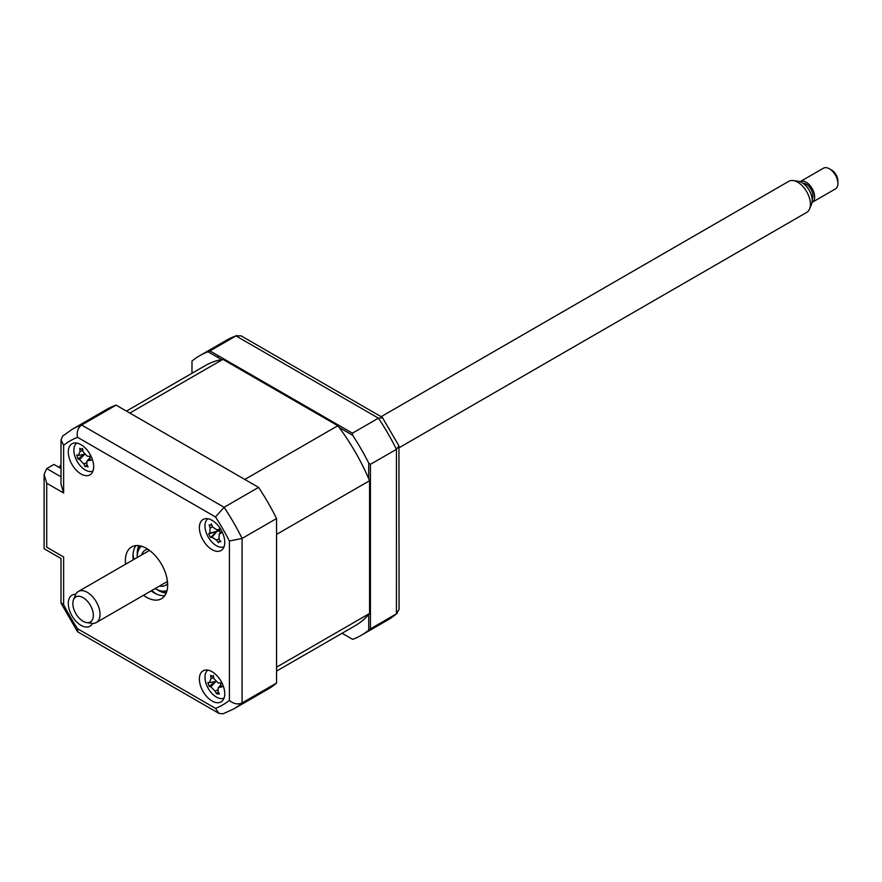 <?xml version="1.0" encoding="UTF-8"?>
<svg xmlns="http://www.w3.org/2000/svg" width="882" height="882" viewBox="0 0 882 882"><rect width="100%" height="100%" fill="white"/><g stroke="black" fill="none" stroke-linecap="round" stroke-linejoin="round"><path stroke-width="1.32" d="M368.731 478.728L368.731 463.127L370.429 464.34L396.437 449.324A161.461 93.216 -120 0 0 378.444 418.167L235.979 335.91A161.461 93.216 -120 0 0 226.476 340.232L199.63 355.744A161.461 93.216 -120 0 0 191.978 361.08L191.978 373.273M370.429 464.34L370.429 628.855L396.437 613.839L399.061 609.418L398.94 445.884L382.281 417.351L241.117 335.844L235.979 335.91L209.971 350.926L352.436 433.183L378.444 418.167L382.678 417.726M352.635 639.351L342.084 633.254L352.635 639.351A161.461 93.216 -120 0 0 361.091 635.404A161.461 93.216 -120 0 0 368.731 630.057L370.429 628.855M368.731 614.467L368.731 630.057M368.731 463.127A161.461 93.216 -120 0 0 352.635 435.256L352.436 433.183M208.273 351.907L209.971 350.926L208.075 351.786A161.461 93.216 -120 0 0 199.63 355.744M226.663 360.562L226.663 361.543M361.091 635.404L387.937 619.903A161.461 93.216 -120 0 0 396.437 613.839L396.437 449.324L398.94 445.884M208.075 351.786L221.58 359.591M339.129 427.45L352.635 435.256M212.066 701.014A17.938 10.352 -120 0 0 221.04 701.907A17.938 10.352 -120 0 0 223.785 687.53A17.938 10.352 -120 0 0 212.066 671.72A17.938 10.352 -120 0 0 203.092 670.827A17.938 10.352 -120 0 0 200.346 685.204A17.938 10.352 -120 0 0 212.066 701.014M212.066 549.651A17.938 10.352 -120 0 0 221.04 550.533A17.938 10.352 -120 0 0 223.785 536.157A17.938 10.352 -120 0 0 212.066 520.347A17.938 10.352 -120 0 0 203.092 519.465A17.938 10.352 -120 0 0 200.346 533.842A17.938 10.352 -120 0 0 212.066 549.651M80.979 473.965A17.938 10.352 -120 0 0 89.953 474.858A17.938 10.352 -120 0 0 92.698 460.481A17.938 10.352 -120 0 0 80.979 444.671A17.938 10.352 -120 0 0 72.004 443.778A17.938 10.352 -120 0 0 69.259 458.155A17.938 10.352 -120 0 0 80.979 473.965M75.764 594.314A17.938 10.352 -120 0 0 72.004 595.152A17.938 10.352 -120 0 0 69.259 609.517A17.938 10.352 -120 0 0 80.979 625.327A17.938 10.352 -120 0 0 89.953 626.22A17.938 10.352 -120 0 0 92.544 623.387M143.534 595.284A29.9 17.265 -120 0 0 146.522 597.257A29.9 17.265 -120 0 0 161.472 598.735A29.9 17.265 -120 0 0 166.059 574.777A29.9 17.265 -120 0 0 146.522 548.428A29.9 17.265 -120 0 0 131.572 546.95A29.9 17.265 -120 0 0 125.597 564.204M151.142 590.885A29.9 17.265 -120 0 0 154.13 592.858A29.9 17.265 -120 0 0 164.791 595.681M135.872 545.605A29.9 17.265 -120 0 0 133.204 559.816M276.551 683.054L242.087 702.943A161.461 93.216 60 0 1 233.598 709.007L268.062 689.118A161.461 93.216 60 0 0 276.551 683.054L276.551 518.539A161.461 93.216 60 0 0 258.569 487.382L116.093 405.125A161.461 93.216 60 0 0 106.601 409.446L72.137 429.347L62.732 436.05L61.012 439.831L61.012 484.163L63.636 493.005L46.724 483.237L46.724 547.204C43.306 549.177 43.306 549.177 46.724 547.204L63.636 556.972C60.219 558.945 60.219 558.945 63.636 556.972L63.636 604.644L61.012 602.825L61.012 558.493L44.1 548.725L44.1 474.406L46.724 468.596L61.012 476.842M63.636 604.644A152.498 88.046 -120 0 0 77.539 628.723L77.803 631.898L218.968 713.395L223.091 713.803L233.598 709.007M77.539 628.723L215.506 708.367L218.968 713.395M276.551 518.539L242.087 538.439L229.408 541.041A152.498 88.046 -120 0 0 215.506 516.962L77.539 437.318A152.498 88.046 -120 0 0 63.636 445.344L63.636 493.005M258.569 487.382L224.105 507.282L215.506 516.962M116.093 405.125L81.629 425.025C77.848 427.913 76.491 432.015 77.539 437.318M61.012 468.54L53.912 464.439L46.724 468.596M46.724 483.237L44.1 474.406M61.012 439.831L63.636 445.344M72.137 429.347A161.461 93.216 60 0 1 81.629 425.025L224.105 507.282A161.461 93.216 60 0 1 242.087 538.439L242.087 702.943C237.699 704.773 233.465 703.913 229.408 700.341L229.408 541.041M133.083 553.962A35.886 20.716 -120 0 0 133.855 559.442M151.792 590.51A35.886 20.716 -120 0 0 156.147 593.917M222.87 359.36L129.841 413.063L244.81 479.444L337.839 425.73L222.87 359.36A150.105 86.656 -120 0 0 205.308 365.578L126.446 411.111M276.551 671.092L355.413 625.558A150.105 86.656 -120 0 0 369.58 613.464L276.551 667.167L276.551 534.415L369.58 480.712A150.105 86.656 -120 0 0 337.839 425.73M369.58 613.464L369.58 480.712M59.833 467.857L59.833 465.905L61.012 465.233M61.012 466.589L59.833 465.905M212.066 676.318L213.367 675.469A40.859 23.605 83.9 0 0 213.995 678.787L218.207 682.999A40.859 4.52 -5.3 0 0 220.875 682.988L220.765 685.016L222.154 686.891A40.859 17.53 147.8 0 1 219.596 687.254L218.141 687.971L218.052 691.223A40.859 23.605 83.9 0 0 219.398 693.98L216.652 693.858A40.859 36.614 -71.9 0 1 215.065 691.102L210.853 686.891A40.859 17.53 147.8 0 1 209.144 686.35L207.865 682.447A40.859 4.52 -5.3 0 0 209.464 682.635L211.007 678.655A40.859 36.614 -71.9 0 1 210.622 675.358L212.066 676.318L213.466 676.086M207.931 670.133A16.152 9.327 -120 0 0 206.024 683.44A16.152 9.327 -120 0 0 224.061 698.07M209.464 682.635L215.429 681.599M217.656 692.513L216.652 693.858M221.062 685.678L219.596 687.254M215.759 681.433L209.144 686.35M78.355 455.321L80.075 451.529A40.859 36.118 -67.9 0 1 79.788 448.243L81.232 449.28L82.577 448.519A40.859 23.108 86.6 0 0 83.129 451.838L87.274 456.215A40.859 5.799 -3.7 0 0 89.975 456.336L89.799 458.331L91.133 460.228A40.859 18.798 149.2 0 1 88.531 460.459L86.943 461.187L86.811 464.252A40.859 23.108 86.6 0 0 88.057 466.986L86.238 466.17L85.267 466.71A40.859 36.118 -67.9 0 1 83.757 463.943L79.623 459.566A40.859 18.798 149.2 0 1 77.87 458.894L76.723 455.002A40.859 5.799 -3.7 0 0 78.355 455.321L78.785 455.321M76.844 443.084A16.152 9.327 -120 0 0 75.951 459.015A16.152 9.327 -120 0 0 89.655 471.528A16.152 9.327 -120 0 0 92.974 471.01M81.232 449.28L82.665 449.07M84.584 454.109L77.87 458.894M86.238 466.17L85.267 466.71M86.976 464.649L85.411 466.413M155.166 588.57A25.71 14.851 -120 0 0 155.397 588.713A25.71 14.851 -120 0 0 167.04 590.565M156.246 589.198L155.397 588.713L156.246 589.198A26.912 15.534 60 0 0 166.753 591.613M141.649 554.943A20.33 11.742 60 0 1 145.232 550.103A20.33 11.742 60 0 1 147.834 549.232M167.624 583.509A20.33 11.742 60 0 1 165.573 585.317A20.33 11.742 60 0 1 159.587 586.012M141.44 546.212A25.71 14.851 -120 0 0 137.217 557.215A25.71 14.851 -120 0 0 137.217 557.49M137.217 557.215L137.217 556.244A26.912 15.534 60 0 1 140.381 545.936M220.687 532.397L219.243 534.062L218.945 539.056A40.859 25.49 64.7 0 0 220.875 541.769L219.144 541.592L218.593 542.75A40.859 38.499 -109 0 1 216.465 540.137L211.989 537.204A40.859 8.633 138.9 0 1 210.611 537.524L208.615 533.753A40.859 4.377 -14.7 0 1 209.817 533.092L210.114 528.086A40.859 38.499 -109 0 1 209.144 524.834L210.291 525.286L211.426 523.853A40.859 25.49 64.7 0 0 212.595 527.017L217.071 529.939A40.859 4.377 -14.7 0 1 219.409 529.068L219.761 531.273L221.404 532.849A40.859 8.633 138.9 0 1 219.243 534.062L220.544 532.287M219.144 541.592L218.593 542.75M207.931 518.759A16.152 9.327 -120 0 0 207.788 536.234A16.152 9.327 -120 0 0 224.061 546.697M219.353 529.575L216.652 530.06L219.353 529.52M218.89 529.652A7.045 4.068 60 0 1 218.185 531.085A7.045 4.068 60 0 1 219.883 531.493M218.185 531.085L209.817 533.092M211.989 537.204L216.652 531.824L208.615 533.753M216.531 531.879L210.611 537.524M92.268 620.024A14.487 8.368 -120 0 0 87.649 601.502A14.487 8.368 -120 0 0 73.923 598.9A14.487 8.368 -120 0 0 73.526 599.716A14.487 8.368 -120 0 0 75.852 613.64A14.487 8.368 -120 0 0 86.745 622.626A14.487 8.368 -120 0 0 92.268 620.024M73.526 599.716L75.466 594.953A17.938 10.352 60 0 1 75.962 593.939A17.938 10.352 60 0 1 78.355 591.48A17.938 10.352 60 0 1 94.727 599.396A17.938 10.352 60 0 1 98.685 620.101A17.938 10.352 60 0 1 96.292 622.56A17.938 10.352 60 0 1 91.849 623.32L86.745 622.626M399.061 447.758L806.699 212.408A17.938 10.352 -120 0 0 809.092 209.949A17.938 10.352 -120 0 0 809.577 208.935A17.938 10.352 -120 0 0 806.699 191.692A17.938 10.352 -120 0 0 793.205 180.578A17.938 10.352 -120 0 0 788.762 181.328L381.123 416.679M793.205 180.578L798.298 181.273A14.487 8.368 60 0 1 809.202 190.247A14.487 8.368 60 0 1 811.528 204.172L809.577 208.935M802.995 183.258A9.57 5.524 60 0 1 810.9 189.101A9.57 5.524 60 0 1 812.245 198.957A9.57 5.524 60 0 1 812.146 199.123M812.168 202.342L835.419 188.913A11.962 6.902 -120 0 0 837.018 187.282A11.962 6.902 -120 0 0 837.9 183.445A11.962 6.902 -120 0 0 829.444 168.793A11.962 6.902 -120 0 0 823.457 168.197L800.206 181.626A11.962 6.902 60 0 1 811.12 186.907A11.962 6.902 60 0 1 813.755 200.71A11.962 6.902 60 0 1 812.168 202.342A11.962 6.902 60 0 1 812.024 202.419M829.444 168.793L831.561 170.017A8.974 5.182 60 0 1 837.9 180.997L837.9 183.445M217.986 355.556L217.986 357.508M215.506 708.367A152.498 88.046 -120 0 0 229.408 700.341M166.169 593.2A29.9 17.265 60 0 1 158.363 590.422A29.9 17.265 60 0 1 157.283 589.76M137.25 555.065A29.9 17.265 60 0 1 138.717 545.649M217.667 689.933L215.065 691.102M215.594 681.775L210.853 686.891M213.72 677.442L211.007 678.655M84.352 454.539L79.623 459.566M86.458 462.774L83.757 463.943M82.853 450.327L80.075 451.529M90.019 458.883L88.531 460.459M212.496 526.774L210.114 528.086M218.802 538.847L216.465 540.137M231.018 364.057L231.867 363.571M397.341 613.188L387.937 619.903M236.982 335.447L226.476 340.232M245.968 372.689L246.817 372.204M61.145 603.365L77.396 631.523M218.141 687.971L220.732 684.906M78.829 455.321L84.209 454.34M86.943 461.187L89.699 457.923M218.802 541.835L219.938 540.501M210.291 525.286L211.834 524.999M149.51 550.401L78.355 591.48M167.448 581.47L96.292 622.56"/></g></svg>
